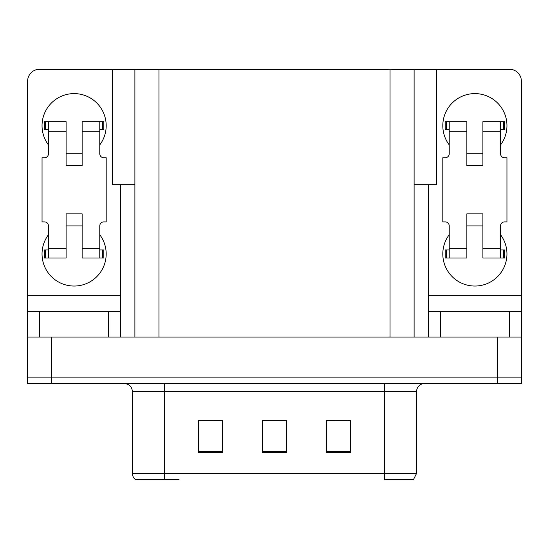 <?xml version="1.0" encoding="UTF-8"?>
<svg xmlns="http://www.w3.org/2000/svg" width="549" height="549" viewBox="0 0 549 549"><rect width="100%" height="100%" fill="white"/><g stroke="black" fill="none" stroke-linecap="round" stroke-linejoin="round"><path stroke-width="0.82" d="M134.896 184.69L112.607 184.69L112.607 69.229L436.393 69.229L436.393 184.69L414.104 184.69M51.503 383.552L521.55 383.552L521.55 377.136L27.45 377.136L27.45 337.045L51.503 337.045L51.503 377.136L27.45 377.136L27.45 383.552L51.503 383.552L51.503 377.136L521.55 377.136L521.55 337.045L51.503 337.045M134.896 69.229L134.896 337.045M414.104 69.229L414.104 337.045M138.828 479.771L135.617 479.771A8.015 8.015 0 0 1 132.412 473.362L132.412 391.567C131.938 386.702 129.262 384.026 124.397 383.552M412.944 479.771L384.513 479.771L384.513 473.362L416.588 473.362L416.588 391.567A8.015 8.015 0 0 1 424.603 383.552M350.674 452.431L350.674 420.356L326.621 420.356L326.621 452.431L350.674 452.431M222.379 452.431L222.379 420.356L198.326 420.356L198.326 452.431L222.379 452.431M286.53 452.431L286.53 420.356L262.47 420.356L262.47 452.431L286.53 452.431M179.077 479.771L139.22 479.771M201.854 420.52L213.884 420.52M335.116 420.52L347.146 420.52M268.488 420.52L280.512 420.52M48.456 144.922A32.075 32.075 0 0 1 74.115 93.605A32.075 32.075 0 0 1 99.774 144.922M108.599 337.045L108.599 311.386L39.638 311.386L39.638 337.045M112.607 69.915A12.03 12.03 0 0 0 108.599 69.229L39.638 69.229A12.03 12.03 0 0 0 27.608 81.252L27.608 295.348L120.622 295.348L120.622 337.045M99.774 234.725A32.075 32.075 0 0 1 52.532 277.698A32.075 32.075 0 0 1 48.456 234.725M82.137 165.771L66.1 165.771L66.1 131.286L48.456 131.286L48.456 153.741A4.008 4.008 0 0 1 44.448 157.748L42.047 157.748L42.047 221.899L44.448 221.899A4.008 4.008 0 0 1 48.456 225.907L48.456 248.361L66.1 248.361L66.1 213.884L82.137 213.884L82.137 248.361L99.774 248.361L99.774 225.907A4.008 4.008 0 0 1 103.788 221.899L106.19 221.899L106.19 157.748L103.788 157.748A4.008 4.008 0 0 1 99.774 153.741L99.774 131.286L82.137 131.286L82.137 165.771L66.1 165.771M120.622 184.69L120.622 295.348M27.608 337.045L27.608 311.386L39.638 311.386M108.599 311.386L120.622 311.386M27.608 311.386L27.608 295.348M449.226 144.922A32.075 32.075 0 0 1 474.885 93.605A32.075 32.075 0 0 1 500.544 144.922M509.362 337.045L509.362 311.386L440.401 311.386L440.401 337.045M428.378 184.69L428.378 295.348L521.392 295.348L521.392 81.252A12.03 12.03 0 0 0 509.362 69.229L440.401 69.229A12.03 12.03 0 0 0 436.393 69.915M500.544 234.725A32.075 32.075 0 0 1 453.302 277.698A32.075 32.075 0 0 1 449.226 234.725M482.9 165.771L466.863 165.771L466.863 131.286L449.226 131.286L449.226 153.741A4.008 4.008 0 0 1 445.212 157.748L442.81 157.748L442.81 221.899L445.212 221.899A4.008 4.008 0 0 1 449.226 225.907L449.226 248.361L466.863 248.361L466.863 213.884L482.9 213.884L482.9 248.361L500.544 248.361L500.544 225.907A4.008 4.008 0 0 1 504.552 221.899L506.953 221.899L506.953 157.748L504.552 157.748A4.008 4.008 0 0 1 500.544 153.741L500.544 131.286L482.9 131.286L482.9 165.771L466.863 165.771M428.378 337.045L428.378 311.386L440.401 311.386M509.362 311.386L521.392 311.386L521.392 337.045M521.392 295.348L521.392 311.386M428.378 311.386L428.378 295.348M82.137 225.907L66.1 225.907M82.137 131.286L82.137 121.665L99.774 121.665L99.774 131.286M48.456 129.688L45.608 129.688L45.608 121.665L66.1 121.665L66.1 131.286M99.774 248.361L99.774 257.982L82.137 257.982L82.137 248.361M66.1 248.361L66.1 257.982L48.456 257.982L48.456 248.361M99.774 249.967L103.788 249.967L103.788 257.982L99.774 257.982M45.608 121.665L44.448 121.665L44.448 129.688L45.608 129.688M48.456 131.286L48.456 121.665M48.456 257.982L44.448 257.982L44.448 249.967L48.456 249.967M99.774 121.665L102.629 121.665L102.629 129.688L99.774 129.688M102.629 129.688L103.788 129.688L103.788 121.665L102.629 121.665M482.9 225.907L466.863 225.907M482.9 131.286L482.9 121.665L500.544 121.665L500.544 131.286M449.226 129.688L446.371 129.688L446.371 121.665L466.863 121.665L466.863 131.286M500.544 248.361L500.544 257.982L482.9 257.982L482.9 248.361M466.863 248.361L466.863 257.982L449.226 257.982L449.226 248.361M500.544 249.967L504.552 249.967L504.552 257.982L500.544 257.982M446.371 121.665L445.212 121.665L445.212 129.688L446.371 129.688M449.226 131.286L449.226 121.665M449.226 257.982L445.212 257.982L445.212 249.967L449.226 249.967M500.544 121.665L503.392 121.665L503.392 129.688L500.544 129.688M503.392 129.688L504.552 129.688L504.552 121.665L503.392 121.665M497.497 337.045L497.497 383.552M158.956 69.229L158.956 337.045M390.044 69.229L390.044 337.045M384.513 383.552L384.513 391.567L132.412 391.567M416.588 391.567L384.513 391.567L384.513 473.362L164.487 473.362L164.487 479.771M132.412 473.362L164.487 473.362L164.487 383.552M286.53 451.319L262.47 451.319M222.379 451.319L198.326 451.319M350.674 451.319L326.621 451.319M102.629 249.967L102.629 257.982M45.608 257.982L45.608 249.967M503.392 249.967L503.392 257.982M446.371 257.982L446.371 249.967M413.383 479.771L416.588 473.362M82.137 153.741L66.1 153.741M482.9 153.741L466.863 153.741"/></g></svg>
